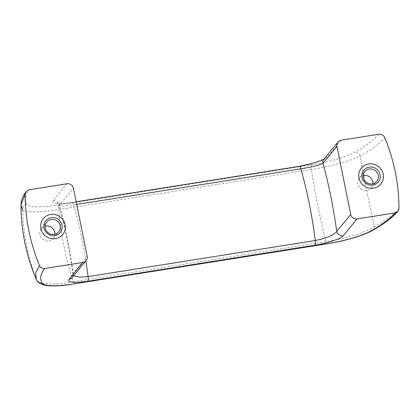 <?xml version="1.0" encoding="UTF-8"?>
<svg xmlns="http://www.w3.org/2000/svg" width="420" height="420" viewBox="0 0 420 420"><rect width="100%" height="100%" fill="white"/><g stroke="black" fill="none" stroke-linecap="round" stroke-linejoin="round"><path stroke-width="0.32" stroke-dasharray="2.1 1.58" d="M62.727 234.586L62.732 234.575A12.569 12.049 -140.5 0 1 62.727 234.586A12.569 12.049 -140.5 0 1 50.148 238.392A12.569 12.049 -140.5 0 1 40.908 228.517A12.569 12.049 -140.5 0 1 43.328 218.605A12.569 12.049 -140.5 0 1 43.328 218.6L43.334 218.594M54.926 234.239A7.723 7.408 -140.5 0 1 53.303 238.408A7.723 7.408 -140.5 0 1 45.57 240.744A7.723 7.408 -140.5 0 1 39.895 234.68A7.723 7.408 -140.5 0 1 41.38 228.585A7.723 7.408 -140.5 0 1 45.16 226.196M380.777 184.076L380.782 184.07A12.569 12.049 -140.5 0 1 380.777 184.076A12.569 12.049 -140.5 0 1 373.522 188.191A12.569 12.049 -140.5 0 1 358.964 178.007A12.569 12.049 -140.5 0 1 361.379 168.095A12.569 12.049 -140.5 0 1 361.384 168.089L361.379 168.095M378.788 134.243C373.916 139.85 365.799 145.877 354.433 152.318C346.878 156.76 328.76 162.167 311.624 164.829L58.847 204.976C40.231 207.669 29.573 207.454 26.88 204.335A5.497 5.392 -31.6 0 0 22.475 209.722C23.557 235.888 28.35 259.471 36.855 280.466A4.715 4.62 -31.3 0 0 37.154 281.043M22.475 209.722C24.113 212.462 39.081 212.714 58.621 209.612L311.399 169.47C315.383 195.3 320.245 219.361 325.978 241.652A4.715 1.018 -99 0 0 327.206 243.773M36.162 279.116L36.855 280.466C40.163 284.466 52.29 284.907 73.232 281.788C66.076 259.844 61.205 235.788 58.621 209.612A5.497 1.192 -99 0 1 58.847 204.976M311.624 164.829A5.497 1.192 -99 0 0 311.399 169.47C330.682 166.409 351.167 160.54 359.998 156.125C371.595 149.567 379.885 143.425 384.856 137.697M399 208.488C394.049 214.19 385.807 220.322 374.272 226.879C369.595 205.212 364.838 181.629 359.998 156.125A5.497 4.715 -119.5 0 0 354.433 152.318M372.382 230.465A4.715 4.043 -119.5 0 0 374.272 226.879C365.741 232.439 345.424 238.66 325.978 241.652L73.232 281.788A4.715 1.018 -99 0 0 74.456 283.915M299.36 166.336A5.497 1.192 81 0 0 299.156 166.467L71.972 202.545A5.497 1.192 81 0 1 72.182 202.409A5.497 1.192 81 0 1 73.615 204.913L63.142 206.183L59.073 205.737C64.927 227.021 69.547 249.926 72.933 274.454C73.054 275.483 72.796 276.523 72.161 277.573A5.497 5.271 39.5 0 0 73.217 273.236L72.933 274.454L73.726 275.678M76.162 201.779L72.182 202.409C67.226 203.159 63.373 203.506 60.622 203.459L57.005 203.123C57.871 203.469 58.559 204.341 59.073 205.737L59.483 205.123A128.809 27.899 81 0 1 73.217 273.236L87.161 256.316M299.156 166.467C312.076 164.456 325.19 159.973 327.248 157.133A5.497 5.271 39.5 0 0 324.072 158.933L324.151 158.844M26.88 204.335C24.302 200.109 25.163 195.232 29.458 189.714M67.058 183.745L53.114 200.666A5.497 5.271 -140.5 0 1 59.483 205.123L73.427 188.202M372.976 183.729A7.723 7.408 -140.5 0 1 371.354 187.898A7.723 7.408 -140.5 0 1 363.626 190.239A7.723 7.408 -140.5 0 1 357.945 184.17A7.723 7.408 -140.5 0 1 359.431 178.075A7.723 7.408 -140.5 0 1 363.211 175.686M85.874 260.93A109.956 23.819 81 0 0 73.615 204.913L76.697 204.424M341.187 140.212L327.248 157.133M53.114 200.666C51.524 203.816 57.808 204.446 71.972 202.545M53.303 238.408L58.706 231.851M41.38 228.585L46.783 222.028M371.354 187.898L376.756 181.34M359.431 178.075L364.833 171.518"/><path stroke-width="0.63" d="M40.913 228.512A12.569 12.049 -140.5 0 1 43.334 218.594A12.569 12.049 -140.5 0 1 60.695 217.287A12.569 12.049 -140.5 0 1 62.732 234.575A12.569 12.049 -140.5 0 1 50.153 238.382A12.569 12.049 -140.5 0 1 40.913 228.512M43.328 218.6A12.569 12.049 -140.5 0 1 55.907 214.798A12.569 12.049 -140.5 0 1 65.142 224.668A12.569 12.049 -140.5 0 1 62.727 234.581M45.16 226.196A7.723 7.408 -140.5 0 1 54.789 232.312A7.723 7.408 -140.5 0 1 54.926 234.239M60.191 225.755A7.723 7.408 -140.5 0 1 58.706 231.851A7.723 7.408 -140.5 0 1 50.972 234.187A7.723 7.408 -140.5 0 1 45.297 228.118A7.723 7.408 -140.5 0 1 46.783 222.028A7.723 7.408 -140.5 0 1 54.511 219.686A7.723 7.408 -140.5 0 1 60.191 225.755M61.987 225.172A9.293 8.909 -140.5 0 1 50.111 235.058A9.293 8.909 -140.5 0 1 46.982 219.55A9.293 8.909 -140.5 0 1 61.987 225.172M358.969 178.001A12.569 12.049 -140.5 0 1 361.384 168.089A12.569 12.049 -140.5 0 1 378.745 166.777A12.569 12.049 -140.5 0 1 380.782 184.07A12.569 12.049 -140.5 0 1 368.209 187.871A12.569 12.049 -140.5 0 1 358.969 178.001M361.384 168.089A12.569 12.049 -140.5 0 1 378.74 166.787A12.569 12.049 -140.5 0 1 380.782 184.07M395.283 212.851L397.934 211.386C392.501 217.571 383.98 223.934 372.382 230.465A4.715 4.043 -119.5 0 1 370.976 230.906C382.316 224.474 390.416 218.453 395.283 212.851L357.058 218.92L343.119 235.841C341.061 238.681 327.947 243.164 315.026 245.175L87.843 281.253C73.678 283.154 67.394 282.524 68.985 279.373L82.929 262.453A5.497 5.271 -140.5 0 0 87.161 256.316L73.427 188.202A5.497 5.271 -140.5 0 0 67.058 183.745L29.458 189.714L26.203 191.62L21 204.635L22.475 209.722M372.382 230.465C363.862 235.436 345.182 240.949 327.206 243.773L67.505 284.891C59.992 285.8 53.723 286.088 48.704 285.757L43.418 284.996L38.078 282.24L36.162 279.116L35.732 272.732L39.512 265.577A190.066 182.243 -140.5 0 1 25.121 194.828M39.512 265.577C40.593 267.75 42.32 268.737 44.704 268.522C40.409 274.034 39.543 278.906 42.095 283.132C44.819 286.319 55.666 286.545 74.634 283.799L327.38 243.663C344.846 240.949 363.3 235.431 370.976 230.906M82.929 262.453L44.704 268.522M315.026 245.175A5.497 1.192 -99 0 0 315.252 240.534C326.802 238.151 333.968 235.1 336.745 231.383A128.809 27.899 -99 0 0 323.012 163.275C319.846 165.071 312.443 166.924 300.794 168.835A109.956 23.819 -99 0 1 315.252 240.534L88.074 276.612L78.95 277.127L73.726 275.678M357.058 218.92A5.497 5.271 -140.5 0 1 350.69 214.463L336.956 146.349A5.497 5.271 -140.5 0 1 341.187 140.212L378.788 134.243C381.575 133.99 383.602 135.146 384.856 137.697A190.066 182.243 -140.5 0 1 399 208.488L397.934 211.386M343.119 235.841A5.497 5.271 -140.5 0 1 336.745 231.383L350.69 214.463M338.011 142.013L324.072 158.933A5.497 5.271 39.5 0 0 323.012 163.275L336.956 146.349M37.154 281.043A4.715 4.62 -31.3 0 0 42.095 283.132M363.211 175.686A7.723 7.408 -140.5 0 1 372.839 181.802A7.723 7.408 -140.5 0 1 372.976 183.729M68.985 279.373A5.497 5.271 39.5 0 0 72.161 277.573L86.105 260.652M378.242 175.245A7.723 7.408 -140.5 0 1 376.756 181.34A7.723 7.408 -140.5 0 1 369.028 183.677A7.723 7.408 -140.5 0 1 363.347 177.613A7.723 7.408 -140.5 0 1 364.833 171.518A7.723 7.408 -140.5 0 1 372.561 169.176A7.723 7.408 -140.5 0 1 378.242 175.245M380.042 174.662A9.293 8.909 -140.5 0 1 368.161 184.553A9.293 8.909 -140.5 0 1 365.032 169.04A9.293 8.909 -140.5 0 1 380.042 174.662M76.697 204.424L300.794 168.835A5.497 1.192 81 0 0 299.36 166.336L315.299 162.629L322.156 160.004L324.182 158.812M85.874 260.93A109.956 23.819 81 0 1 88.074 276.612A5.497 1.192 -99 0 1 87.843 281.253M299.36 166.336L76.162 201.779M36.162 279.116C26.114 255.266 21.058 230.438 21 204.635C21.168 199.983 22.901 195.647 26.203 191.62"/></g></svg>
